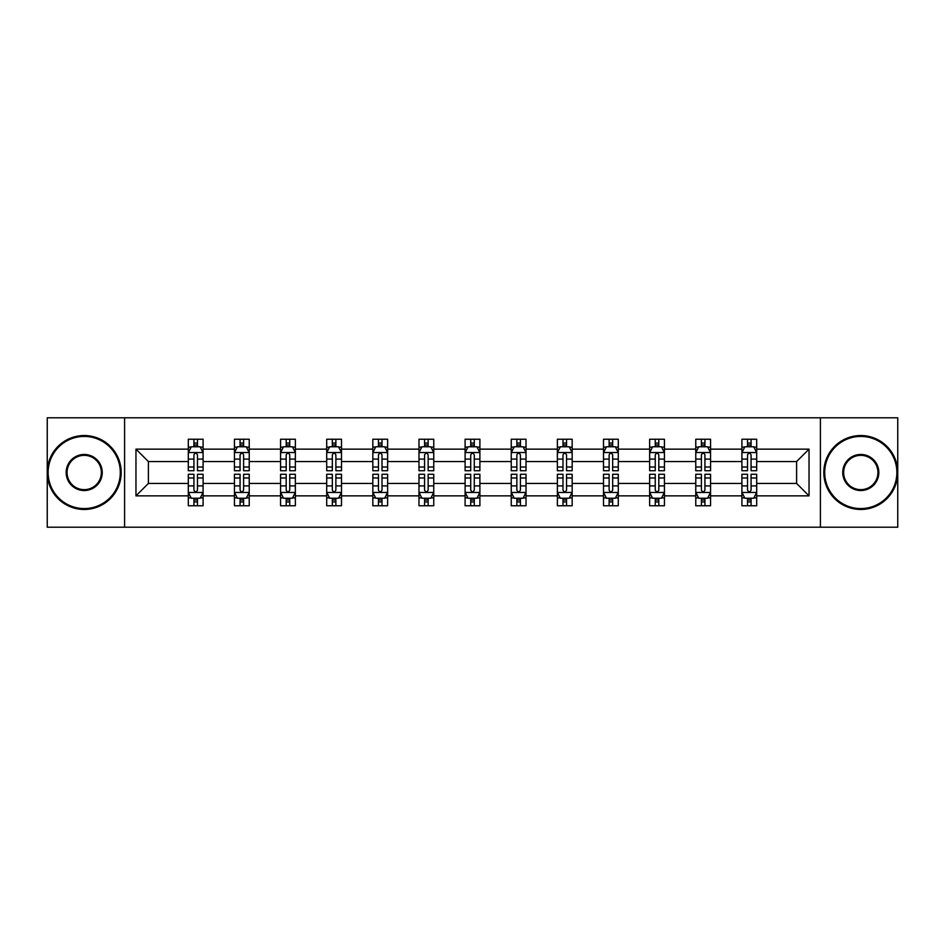 <?xml version="1.0" encoding="UTF-8"?>
<svg xmlns="http://www.w3.org/2000/svg" width="945" height="945" viewBox="0 0 945 945"><rect width="100%" height="100%" fill="white"/><g stroke="black" fill="none" stroke-linecap="round" stroke-linejoin="round"><path stroke-width="1.42" d="M820.414 417.796L47.25 417.796L47.25 527.204L897.75 527.204L897.75 417.796L820.414 417.796L820.414 527.204M756.685 495.865L756.685 483.438L796.611 483.438L809.038 495.865L756.685 495.865L756.685 505.764L751.074 505.764L751.074 498.228M124.586 527.204L124.586 417.796M741.908 495.865L710.557 495.865L710.557 483.438L741.908 483.438L741.908 505.764L756.685 505.764L756.685 497.873L753.909 497.873M710.557 495.865L710.557 505.764L704.935 505.764L704.935 498.228M695.768 495.865L664.429 495.865L664.429 483.438L695.768 483.438L695.768 505.764L710.557 505.764L710.557 497.873L707.781 497.873M664.429 495.865L664.429 505.764L658.807 505.764L658.807 498.228M649.64 495.865L618.29 495.865L618.29 483.438L649.64 483.438L649.64 505.764L664.429 505.764L664.429 497.873L661.642 497.873M618.29 495.865L618.29 505.764L612.667 505.764L612.667 498.228M603.501 495.865L572.162 495.865L572.162 483.438L603.501 483.438L603.501 505.764L618.29 505.764L618.29 497.873L615.514 497.873M572.162 495.865L572.162 505.764L566.539 505.764L566.539 498.228M557.373 495.865L526.022 495.865L526.022 483.438L557.373 483.438L557.373 505.764L572.162 505.764L572.162 497.873L569.374 497.873M526.022 495.865L526.022 505.764L520.411 505.764L520.411 498.228M511.245 495.865L479.895 495.865L479.895 483.438L511.245 483.438L511.245 505.764L526.022 505.764L526.022 497.873L523.246 497.873M479.895 495.865L479.895 505.764L474.272 505.764L474.272 498.228M465.105 495.865L433.755 495.865L433.755 483.438L465.105 483.438L465.105 505.764L479.895 505.764L479.895 497.873L477.119 497.873M433.755 495.865L433.755 505.764L428.144 505.764L428.144 498.228M418.978 495.865L387.627 495.865L387.627 483.438L418.978 483.438L418.978 505.764L433.755 505.764L433.755 497.873L430.979 497.873M387.627 495.865L387.627 505.764L382.004 505.764L382.004 498.228M372.838 495.865L341.499 495.865L341.499 483.438L372.838 483.438L372.838 505.764L387.627 505.764L387.627 497.873L384.851 497.873M341.499 495.865L341.499 505.764L335.877 505.764L335.877 498.228M326.71 495.865L295.36 495.865L295.36 483.438L326.71 483.438L326.71 505.764L341.499 505.764L341.499 497.873L338.712 497.873M295.36 495.865L295.36 505.764L289.749 505.764L289.749 498.228M280.57 495.865L249.232 495.865L249.232 483.438L280.57 483.438L280.57 505.764L295.36 505.764L295.36 497.873L292.584 497.873M249.232 495.865L249.232 505.764L243.609 505.764L243.609 498.228M234.443 495.865L203.092 495.865L203.092 483.438L234.443 483.438L234.443 505.764L249.232 505.764L249.232 497.873L246.444 497.873M203.092 495.865L203.092 505.764L197.481 505.764L197.481 498.228M188.315 495.865L135.962 495.865L135.962 449.135L188.315 449.135L188.315 461.562L148.389 461.562L148.389 483.438L188.315 483.438L188.315 505.764L203.092 505.764L203.092 497.873L200.316 497.873M191.091 447.127L188.315 447.127L188.315 439.236L188.315 449.135M188.315 439.236L203.092 439.236L203.092 449.135L234.443 449.135L234.443 439.236L249.232 439.236L249.232 449.135L280.57 449.135L280.57 439.236L295.36 439.236L295.36 449.135L326.71 449.135L326.71 439.236L341.499 439.236L341.499 449.135L372.838 449.135L372.838 439.236L387.627 439.236L387.627 449.135L418.978 449.135L418.978 439.236L433.755 439.236L433.755 449.135L465.105 449.135L465.105 439.236L479.895 439.236L479.895 449.135L511.245 449.135L511.245 439.236L526.022 439.236L526.022 449.135L557.373 449.135L557.373 439.236L572.162 439.236L572.162 449.135L603.501 449.135L603.501 439.236L618.29 439.236L618.29 449.135L649.64 449.135L649.64 439.236L664.429 439.236L664.429 449.135L695.768 449.135L695.768 439.236L710.557 439.236L710.557 449.135L741.908 449.135L741.908 439.236L756.685 439.236L756.685 449.135L809.038 449.135L809.038 495.865M741.908 449.135L741.908 461.562L710.557 461.562L710.557 449.135M695.768 449.135L695.768 461.562L664.429 461.562L664.429 449.135M649.64 449.135L649.64 461.562L618.29 461.562L618.29 449.135M603.501 449.135L603.501 461.562L572.162 461.562L572.162 449.135M557.373 449.135L557.373 461.562L526.022 461.562L526.022 449.135M511.245 449.135L511.245 461.562L479.895 461.562L479.895 449.135M465.105 449.135L465.105 461.562L433.755 461.562L433.755 449.135M418.978 449.135L418.978 461.562L387.627 461.562L387.627 449.135M372.838 449.135L372.838 461.562L341.499 461.562L341.499 449.135M326.71 449.135L326.71 461.562L295.36 461.562L295.36 449.135M280.57 449.135L280.57 461.562L249.232 461.562L249.232 449.135M234.443 449.135L234.443 461.562L203.092 461.562L203.092 449.135M135.962 449.135L148.389 461.562M796.611 483.438L796.611 461.562L756.685 461.562L756.685 449.135M747.519 446.619L751.074 446.619M701.391 446.619L704.935 446.619M655.251 446.619L658.807 446.619M609.123 446.619L612.667 446.619M562.996 446.619L566.539 446.619M516.856 446.619L520.411 446.619M470.728 446.619L474.272 446.619M424.588 446.619L428.144 446.619M378.461 446.619L382.004 446.619M332.333 446.619L335.877 446.619M286.193 446.619L289.749 446.619M240.065 446.619L243.609 446.619M193.926 446.619L197.481 446.619M193.926 498.381L197.481 498.381M240.065 498.381L243.609 498.381M286.193 498.381L289.749 498.381M332.333 498.381L335.877 498.381M378.461 498.381L382.004 498.381M424.588 498.381L428.144 498.381M470.728 498.381L474.272 498.381M516.856 498.381L520.411 498.381M562.996 498.381L566.539 498.381M609.123 498.381L612.667 498.381M655.251 498.381L658.807 498.381M701.391 498.381L704.935 498.381M747.519 498.381L751.074 498.381M148.389 483.438L135.962 495.865M809.038 449.135L796.611 461.562M197.481 443.075L193.926 443.075M188.315 467.019L188.315 470.728L193.926 470.728L193.926 467.019L188.315 467.019L188.315 461.562M203.092 461.562L203.092 470.728L197.481 470.728L197.481 454.899C196.3 452.631 195.119 452.631 193.926 454.899L193.926 467.019M200.316 447.127L203.092 447.127L203.092 439.236L197.481 439.236L203.092 439.236M203.092 452.69L200.139 446.772L191.268 446.772L188.315 452.69M193.926 446.772L193.926 439.236M197.481 439.236L197.481 446.772M193.926 501.925L197.481 501.925M203.092 477.981L203.092 474.272L197.481 474.272L197.481 477.981L203.092 477.981L203.092 483.438M188.315 483.438L188.315 474.272L193.926 474.272L193.926 490.101C195.107 492.369 196.288 492.369 197.481 490.101L197.481 477.981M191.091 497.873L188.315 497.873L188.315 505.764L193.926 505.764L193.926 498.228M188.315 492.31L191.268 498.228L200.139 498.228L203.092 492.31M84.211 436.425A36.075 36.075 0 0 0 48.136 472.5A36.075 36.075 0 0 0 84.211 508.575A36.075 36.075 0 0 0 120.298 472.5A36.075 36.075 0 0 0 84.211 436.425M84.211 509.461A36.961 36.961 0 0 1 47.25 472.5A36.961 36.961 0 0 1 84.211 435.539A36.961 36.961 0 0 1 121.184 472.5A36.961 36.961 0 0 1 84.211 509.461M84.211 454.462A18.038 18.038 0 0 1 102.249 472.5A18.038 18.038 0 0 1 84.211 490.538A18.038 18.038 0 0 1 66.174 472.5A18.038 18.038 0 0 1 84.211 454.462M84.211 489.652A17.152 17.152 0 0 0 101.363 472.5A17.152 17.152 0 0 0 84.211 455.348A17.152 17.152 0 0 0 67.06 472.5A17.152 17.152 0 0 0 84.211 489.652M860.789 436.425A36.075 36.075 0 0 0 824.701 472.5A36.075 36.075 0 0 0 860.789 508.575A36.075 36.075 0 0 0 896.864 472.5A36.075 36.075 0 0 0 860.789 436.425M860.789 509.461A36.961 36.961 0 0 1 823.816 472.5A36.961 36.961 0 0 1 860.789 435.539A36.961 36.961 0 0 1 897.75 472.5A36.961 36.961 0 0 1 860.789 509.461M860.789 454.462A18.038 18.038 0 0 1 878.826 472.5A18.038 18.038 0 0 1 860.789 490.538A18.038 18.038 0 0 1 842.751 472.5A18.038 18.038 0 0 1 860.789 454.462M860.789 489.652A17.152 17.152 0 0 0 877.94 472.5A17.152 17.152 0 0 0 860.789 455.348A17.152 17.152 0 0 0 843.637 472.5A17.152 17.152 0 0 0 860.789 489.652M243.609 443.075L240.065 443.075M237.219 447.127L234.443 447.127L234.443 439.236L240.065 439.236L234.443 439.236M234.443 467.019L234.443 470.728L240.065 470.728L240.065 467.019L234.443 467.019L234.443 461.562M249.232 461.562L249.232 470.728L243.609 470.728L243.609 454.899C242.428 452.631 241.247 452.631 240.065 454.899L240.065 467.019M246.444 447.127L249.232 447.127L249.232 439.236L243.609 439.236L249.232 439.236M249.232 452.69L246.267 446.772L237.396 446.772L234.443 452.69M240.065 446.772L240.065 439.236M243.609 439.236L243.609 446.772M289.749 443.075L286.193 443.075M283.358 447.127L280.57 447.127L280.57 439.236L286.193 439.236L280.57 439.236M280.57 467.019L280.57 470.728L286.193 470.728L286.193 467.019L280.57 467.019L280.57 461.562M295.36 461.562L295.36 470.728L289.749 470.728L289.749 454.899C288.568 452.631 287.374 452.631 286.193 454.899L286.193 467.019M292.584 447.127L295.36 447.127L295.36 439.236L289.749 439.236L295.36 439.236M295.36 452.69L292.407 446.772L283.535 446.772L280.57 452.69M286.193 446.772L286.193 439.236M289.749 439.236L289.749 446.772M240.065 501.925L243.609 501.925M249.232 477.981L249.232 474.272L243.609 474.272L243.609 477.981L249.232 477.981L249.232 483.438M234.443 483.438L234.443 474.272L240.065 474.272L240.065 490.101C241.247 492.369 242.428 492.369 243.609 490.101L243.609 477.981M237.219 497.873L234.443 497.873L234.443 505.764L240.065 505.764L240.065 498.228M234.443 492.31L237.396 498.228L246.267 498.228L249.232 492.31M286.193 501.925L289.749 501.925M295.36 477.981L295.36 474.272L289.749 474.272L289.749 477.981L295.36 477.981L295.36 483.438M280.57 483.438L280.57 474.272L286.193 474.272L286.193 490.101C287.374 492.369 288.556 492.369 289.749 490.101L289.749 477.981M283.358 497.873L280.57 497.873L280.57 505.764L286.193 505.764L286.193 498.228M280.57 492.31L283.535 498.228L292.407 498.228L295.36 492.31M335.877 443.075L332.333 443.075M329.486 447.127L326.71 447.127L326.71 439.236L332.333 439.236L326.71 439.236M326.71 467.019L326.71 470.728L332.333 470.728L332.333 467.019L326.71 467.019L326.71 461.562M341.499 461.562L341.499 470.728L335.877 470.728L335.877 454.899C334.695 452.631 333.514 452.631 332.333 454.899L332.333 467.019M338.712 447.127L341.499 447.127L341.499 439.236L335.877 439.236L341.499 439.236M341.499 452.69L338.534 446.772L329.663 446.772L326.71 452.69M332.333 446.772L332.333 439.236M335.877 439.236L335.877 446.772M332.333 501.925L335.877 501.925M341.499 477.981L341.499 474.272L335.877 474.272L335.877 477.981L341.499 477.981L341.499 483.438M326.71 483.438L326.71 474.272L332.333 474.272L332.333 490.101C333.514 492.369 334.695 492.369 335.877 490.101L335.877 477.981M329.486 497.873L326.71 497.873L326.71 505.764L332.333 505.764L332.333 498.228M326.71 492.31L329.663 498.228L338.534 498.228L341.499 492.31M382.004 443.075L378.461 443.075M375.626 447.127L372.838 447.127L372.838 439.236L378.461 439.236L372.838 439.236M372.838 467.019L372.838 470.728L378.461 470.728L378.461 467.019L372.838 467.019L372.838 461.562M387.627 461.562L387.627 470.728L382.004 470.728L382.004 454.899C380.823 452.631 379.642 452.631 378.461 454.899L378.461 467.019M384.851 447.127L387.627 447.127L387.627 439.236L382.004 439.236L387.627 439.236M387.627 452.69L384.674 446.772L375.803 446.772L372.838 452.69M378.461 446.772L378.461 439.236M382.004 439.236L382.004 446.772M378.461 501.925L382.004 501.925M387.627 477.981L387.627 474.272L382.004 474.272L382.004 477.981L387.627 477.981L387.627 483.438M372.838 483.438L372.838 474.272L378.461 474.272L378.461 490.101C379.642 492.369 380.823 492.369 382.004 490.101L382.004 477.981M375.626 497.873L372.838 497.873L372.838 505.764L378.461 505.764L378.461 498.228M372.838 492.31L375.803 498.228L384.674 498.228L387.627 492.31M428.144 443.075L424.588 443.075M421.753 447.127L418.978 447.127L418.978 439.236L424.588 439.236L418.978 439.236M418.978 467.019L418.978 470.728L424.588 470.728L424.588 467.019L418.978 467.019L418.978 461.562M433.755 461.562L433.755 470.728L428.144 470.728L428.144 454.899C426.963 452.631 425.782 452.631 424.588 454.899L424.588 467.019M430.979 447.127L433.755 447.127L433.755 439.236L428.144 439.236L433.755 439.236M433.755 452.69L430.802 446.772L421.931 446.772L418.978 452.69M424.588 446.772L424.588 439.236M428.144 439.236L428.144 446.772M424.588 501.925L428.144 501.925M433.755 477.981L433.755 474.272L428.144 474.272L428.144 477.981L433.755 477.981L433.755 483.438M418.978 483.438L418.978 474.272L424.588 474.272L424.588 490.101C425.77 492.369 426.963 492.369 428.144 490.101L428.144 477.981M421.753 497.873L418.978 497.873L418.978 505.764L424.588 505.764L424.588 498.228M418.978 492.31L421.931 498.228L430.802 498.228L433.755 492.31M474.272 443.075L470.728 443.075M467.881 447.127L465.105 447.127L465.105 439.236L470.728 439.236L465.105 439.236M465.105 467.019L465.105 470.728L470.728 470.728L470.728 467.019L465.105 467.019L465.105 461.562M479.895 461.562L479.895 470.728L474.272 470.728L474.272 454.899C473.091 452.631 471.909 452.631 470.728 454.899L470.728 467.019M477.119 447.127L479.895 447.127L479.895 439.236L474.272 439.236L479.895 439.236M479.895 452.69L476.941 446.772L468.058 446.772L465.105 452.69M470.728 446.772L470.728 439.236M474.272 439.236L474.272 446.772M470.728 501.925L474.272 501.925M479.895 477.981L479.895 474.272L474.272 474.272L474.272 477.981L479.895 477.981L479.895 483.438M465.105 483.438L465.105 474.272L470.728 474.272L470.728 490.101C471.909 492.369 473.091 492.369 474.272 490.101L474.272 477.981M467.881 497.873L465.105 497.873L465.105 505.764L470.728 505.764L470.728 498.228M465.105 492.31L468.058 498.228L476.941 498.228L479.895 492.31M520.411 443.075L516.856 443.075M514.021 447.127L511.245 447.127L511.245 439.236L516.856 439.236L511.245 439.236M511.245 467.019L511.245 470.728L516.856 470.728L516.856 467.019L511.245 467.019L511.245 461.562M526.022 461.562L526.022 470.728L520.411 470.728L520.411 454.899C519.23 452.631 518.037 452.631 516.856 454.899L516.856 467.019M523.246 447.127L526.022 447.127L526.022 439.236L520.411 439.236L526.022 439.236M526.022 452.69L523.069 446.772L514.198 446.772L511.245 452.69M516.856 446.772L516.856 439.236M520.411 439.236L520.411 446.772M516.856 501.925L520.411 501.925M526.022 477.981L526.022 474.272L520.411 474.272L520.411 477.981L526.022 477.981L526.022 483.438M511.245 483.438L511.245 474.272L516.856 474.272L516.856 490.101C518.037 492.369 519.218 492.369 520.411 490.101L520.411 477.981M514.021 497.873L511.245 497.873L511.245 505.764L516.856 505.764L516.856 498.228M511.245 492.31L514.198 498.228L523.069 498.228L526.022 492.31M566.539 443.075L562.996 443.075M560.149 447.127L557.373 447.127L557.373 439.236L562.996 439.236L557.373 439.236M557.373 467.019L557.373 470.728L562.996 470.728L562.996 467.019L557.373 467.019L557.373 461.562M572.162 461.562L572.162 470.728L566.539 470.728L566.539 454.899C565.358 452.631 564.177 452.631 562.996 454.899L562.996 467.019M569.374 447.127L572.162 447.127L572.162 439.236L566.539 439.236L572.162 439.236M572.162 452.69L569.197 446.772L560.326 446.772L557.373 452.69M562.996 446.772L562.996 439.236M566.539 439.236L566.539 446.772M562.996 501.925L566.539 501.925M572.162 477.981L572.162 474.272L566.539 474.272L566.539 477.981L572.162 477.981L572.162 483.438M557.373 483.438L557.373 474.272L562.996 474.272L562.996 490.101C564.177 492.369 565.358 492.369 566.539 490.101L566.539 477.981M560.149 497.873L557.373 497.873L557.373 505.764L562.996 505.764L562.996 498.228M557.373 492.31L560.326 498.228L569.197 498.228L572.162 492.31M612.667 443.075L609.123 443.075M606.288 447.127L603.501 447.127L603.501 439.236L609.123 439.236L603.501 439.236M603.501 467.019L603.501 470.728L609.123 470.728L609.123 467.019L603.501 467.019L603.501 461.562M618.29 461.562L618.29 470.728L612.667 470.728L612.667 454.899C611.486 452.631 610.305 452.631 609.123 454.899L609.123 467.019M615.514 447.127L618.29 447.127L618.29 439.236L612.667 439.236L618.29 439.236M618.29 452.69L615.337 446.772L606.466 446.772L603.501 452.69M609.123 446.772L609.123 439.236M612.667 439.236L612.667 446.772M609.123 501.925L612.667 501.925M618.29 477.981L618.29 474.272L612.667 474.272L612.667 477.981L618.29 477.981L618.29 483.438M603.501 483.438L603.501 474.272L609.123 474.272L609.123 490.101C610.305 492.369 611.486 492.369 612.667 490.101L612.667 477.981M606.288 497.873L603.501 497.873L603.501 505.764L609.123 505.764L609.123 498.228M603.501 492.31L606.466 498.228L615.337 498.228L618.29 492.31M658.807 443.075L655.251 443.075M652.416 447.127L649.64 447.127L649.64 439.236L655.251 439.236L649.64 439.236M649.64 467.019L649.64 470.728L655.251 470.728L655.251 467.019L649.64 467.019L649.64 461.562M664.429 461.562L664.429 470.728L658.807 470.728L658.807 454.899C657.625 452.631 656.444 452.631 655.251 454.899L655.251 467.019M661.642 447.127L664.429 447.127L664.429 439.236L658.807 439.236L664.429 439.236M664.429 452.69L661.465 446.772L652.593 446.772L649.64 452.69M655.251 446.772L655.251 439.236M658.807 439.236L658.807 446.772M655.251 501.925L658.807 501.925M664.429 477.981L664.429 474.272L658.807 474.272L658.807 477.981L664.429 477.981L664.429 483.438M649.64 483.438L649.64 474.272L655.251 474.272L655.251 490.101C656.432 492.369 657.625 492.369 658.807 490.101L658.807 477.981M652.416 497.873L649.64 497.873L649.64 505.764L655.251 505.764L655.251 498.228M649.64 492.31L652.593 498.228L661.465 498.228L664.429 492.31M704.935 443.075L701.391 443.075M698.556 447.127L695.768 447.127L695.768 439.236L701.391 439.236L695.768 439.236M695.768 467.019L695.768 470.728L701.391 470.728L701.391 467.019L695.768 467.019L695.768 461.562M710.557 461.562L710.557 470.728L704.935 470.728L704.935 454.899C703.753 452.631 702.572 452.631 701.391 454.899L701.391 467.019M707.781 447.127L710.557 447.127L710.557 439.236L704.935 439.236L710.557 439.236M710.557 452.69L707.604 446.772L698.733 446.772L695.768 452.69M701.391 446.772L701.391 439.236M704.935 439.236L704.935 446.772M701.391 501.925L704.935 501.925M710.557 477.981L710.557 474.272L704.935 474.272L704.935 477.981L710.557 477.981L710.557 483.438M695.768 483.438L695.768 474.272L701.391 474.272L701.391 490.101C702.572 492.369 703.753 492.369 704.935 490.101L704.935 477.981M698.556 497.873L695.768 497.873L695.768 505.764L701.391 505.764L701.391 498.228M695.768 492.31L698.733 498.228L707.604 498.228L710.557 492.31M751.074 443.075L747.519 443.075M744.684 447.127L741.908 447.127L741.908 439.236L747.519 439.236L741.908 439.236M741.908 467.019L741.908 470.728L747.519 470.728L747.519 467.019L741.908 467.019L741.908 461.562M756.685 461.562L756.685 470.728L751.074 470.728L751.074 454.899C749.893 452.631 748.712 452.631 747.519 454.899L747.519 467.019M753.909 447.127L756.685 447.127L756.685 439.236L751.074 439.236L756.685 439.236M756.685 452.69L753.732 446.772L744.861 446.772L741.908 452.69M747.519 446.772L747.519 439.236M751.074 439.236L751.074 446.772M747.519 501.925L751.074 501.925M756.685 477.981L756.685 474.272L751.074 474.272L751.074 477.981L756.685 477.981L756.685 483.438M741.908 483.438L741.908 474.272L747.519 474.272L747.519 490.101C748.7 492.369 749.881 492.369 751.074 490.101L751.074 477.981M744.684 497.873L741.908 497.873L741.908 505.764L747.519 505.764L747.519 498.228M741.908 492.31L744.861 498.228L753.732 498.228L756.685 492.31M203.021 452.537L188.386 452.537M203.092 467.019L197.481 467.019M193.926 459.093L188.315 459.093M203.092 459.093L197.481 459.093M197.481 444.953L193.926 444.953M188.386 492.463L203.021 492.463M188.315 477.981L193.926 477.981M197.481 485.907L203.092 485.907M188.315 485.907L193.926 485.907M193.926 500.047L197.481 500.047M249.149 452.537L234.514 452.537M249.232 467.019L243.609 467.019M240.065 459.093L234.443 459.093M249.232 459.093L243.609 459.093M243.609 444.953L240.065 444.953M295.289 452.537L280.653 452.537M295.36 467.019L289.749 467.019M286.193 459.093L280.57 459.093M295.36 459.093L289.749 459.093M289.749 444.953L286.193 444.953M234.514 492.463L249.149 492.463M234.443 477.981L240.065 477.981M243.609 485.907L249.232 485.907M234.443 485.907L240.065 485.907M240.065 500.047L243.609 500.047M280.653 492.463L295.289 492.463M280.57 477.981L286.193 477.981M289.749 485.907L295.36 485.907M280.57 485.907L286.193 485.907M286.193 500.047L289.749 500.047M341.417 452.537L326.781 452.537M341.499 467.019L335.877 467.019M332.333 459.093L326.71 459.093M341.499 459.093L335.877 459.093M335.877 444.953L332.333 444.953M326.781 492.463L341.417 492.463M326.71 477.981L332.333 477.981M335.877 485.907L341.499 485.907M326.71 485.907L332.333 485.907M332.333 500.047L335.877 500.047M387.556 452.537L372.921 452.537M387.627 467.019L382.004 467.019M378.461 459.093L372.838 459.093M387.627 459.093L382.004 459.093M382.004 444.953L378.461 444.953M372.921 492.463L387.556 492.463M372.838 477.981L378.461 477.981M382.004 485.907L387.627 485.907M372.838 485.907L378.461 485.907M378.461 500.047L382.004 500.047M433.684 452.537L419.048 452.537M433.755 467.019L428.144 467.019M424.588 459.093L418.978 459.093M433.755 459.093L428.144 459.093M428.144 444.953L424.588 444.953M419.048 492.463L433.684 492.463M418.978 477.981L424.588 477.981M428.144 485.907L433.755 485.907M418.978 485.907L424.588 485.907M424.588 500.047L428.144 500.047M479.824 452.537L465.176 452.537M479.895 467.019L474.272 467.019M470.728 459.093L465.105 459.093M479.895 459.093L474.272 459.093M474.272 444.953L470.728 444.953M465.176 492.463L479.824 492.463M465.105 477.981L470.728 477.981M474.272 485.907L479.895 485.907M465.105 485.907L470.728 485.907M470.728 500.047L474.272 500.047M525.952 452.537L511.316 452.537M526.022 467.019L520.411 467.019M516.856 459.093L511.245 459.093M526.022 459.093L520.411 459.093M520.411 444.953L516.856 444.953M511.316 492.463L525.952 492.463M511.245 477.981L516.856 477.981M520.411 485.907L526.022 485.907M511.245 485.907L516.856 485.907M516.856 500.047L520.411 500.047M572.079 452.537L557.444 452.537M572.162 467.019L566.539 467.019M562.996 459.093L557.373 459.093M572.162 459.093L566.539 459.093M566.539 444.953L562.996 444.953M557.444 492.463L572.079 492.463M557.373 477.981L562.996 477.981M566.539 485.907L572.162 485.907M557.373 485.907L562.996 485.907M562.996 500.047L566.539 500.047M618.219 452.537L603.583 452.537M618.29 467.019L612.667 467.019M609.123 459.093L603.501 459.093M618.29 459.093L612.667 459.093M612.667 444.953L609.123 444.953M603.583 492.463L618.219 492.463M603.501 477.981L609.123 477.981M612.667 485.907L618.29 485.907M603.501 485.907L609.123 485.907M609.123 500.047L612.667 500.047M664.347 452.537L649.711 452.537M664.429 467.019L658.807 467.019M655.251 459.093L649.64 459.093M664.429 459.093L658.807 459.093M658.807 444.953L655.251 444.953M649.711 492.463L664.347 492.463M649.64 477.981L655.251 477.981M658.807 485.907L664.429 485.907M649.64 485.907L655.251 485.907M655.251 500.047L658.807 500.047M710.486 452.537L695.851 452.537M710.557 467.019L704.935 467.019M701.391 459.093L695.768 459.093M710.557 459.093L704.935 459.093M704.935 444.953L701.391 444.953M695.851 492.463L710.486 492.463M695.768 477.981L701.391 477.981M704.935 485.907L710.557 485.907M695.768 485.907L701.391 485.907M701.391 500.047L704.935 500.047M756.614 452.537L741.979 452.537M756.685 467.019L751.074 467.019M747.519 459.093L741.908 459.093M756.685 459.093L751.074 459.093M751.074 444.953L747.519 444.953M741.979 492.463L756.614 492.463M741.908 477.981L747.519 477.981M751.074 485.907L756.685 485.907M741.908 485.907L747.519 485.907M747.519 500.047L751.074 500.047"/></g></svg>
